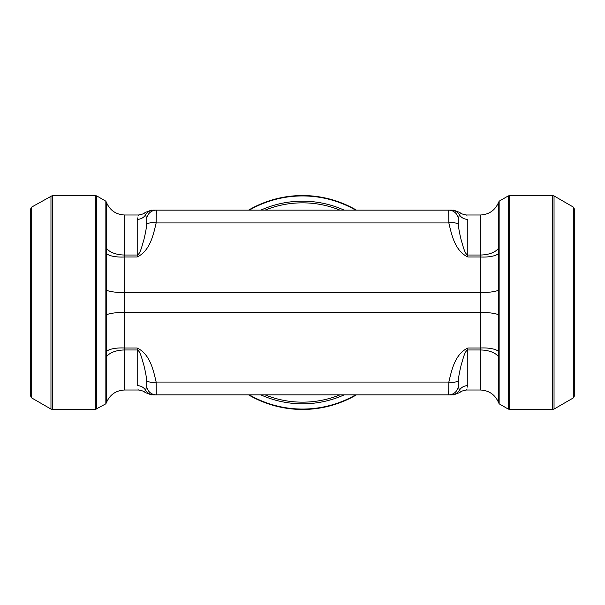 <?xml version="1.0" encoding="UTF-8"?>
<svg xmlns="http://www.w3.org/2000/svg" width="605" height="605" viewBox="0 0 605 605"><rect width="100%" height="100%" fill="white"/><g stroke="black" fill="none" stroke-linecap="round" stroke-linejoin="round"><path stroke-width="0.91" d="M448.502 391.412L448.698 394.868L451.262 394.868C454.446 394.868 454.446 394.868 451.262 394.868L153.738 394.868C150.554 394.868 150.554 394.868 153.738 394.868A9.725 9.544 90 0 1 145.472 390.006L146.75 386.776L146.675 380.56C146.41 376.877 145.457 371.712 143.824 365.057L141.517 357.169C140.723 354.825 139.21 350.408 137.206 349.985L124.645 349.985L124.645 390.006L138.507 390.006C142.432 390.701 144.572 391.511 144.943 392.441L151.371 394.868M498.384 249.026L498.384 402.166C494.837 394.452 488.832 390.406 480.355 390.006L480.393 312.225L124.607 312.225L124.645 349.985A19.443 10.55 -0 0 0 106.616 356.579L106.616 249.026M480.393 312.225L480.536 292.775L124.464 292.775L124.607 312.225M156.498 213.588L156.302 210.132L153.738 210.132C150.554 210.132 150.554 210.132 153.738 210.132L451.262 210.132C454.446 210.132 454.446 210.132 451.262 210.132A9.725 9.544 -90 0 1 459.528 214.994L458.25 218.224L458.325 224.44C458.59 228.123 459.543 233.288 461.176 239.943L463.483 247.831C464.277 250.175 465.789 254.592 467.794 255.015L480.355 255.015L480.355 214.994L466.493 214.994C462.568 214.299 460.428 213.489 460.057 212.559L453.629 210.132M459.528 214.994C460.352 211.841 460.352 211.841 459.528 214.994A9.725 9.234 180 0 0 467.794 219.365C466.326 213.55 466.326 213.55 467.794 219.365L467.794 219.26M467.083 216.076L466.878 215.645M498.384 355.974L498.384 356.579A19.443 10.55 0 0 0 480.355 349.985L467.794 349.985C465.782 350.424 464.277 354.825 463.483 357.169L461.176 365.057C459.55 371.689 458.598 376.854 458.325 380.56L458.25 386.776L459.528 390.006C460.352 393.159 460.352 393.159 459.528 390.006A9.725 9.234 180 0 1 467.794 385.635C466.326 391.45 466.326 391.45 467.794 385.635L467.657 387.109M480.355 390.006L466.493 390.006L467.083 388.917M106.722 253.76A19.443 6.64 176.2 0 0 124.857 256.966L124.645 255.015A19.443 10.55 180 0 1 106.616 248.421L106.616 202.834C110.163 210.548 116.168 214.593 124.645 214.994L124.645 255.015L137.206 255.015C139.218 254.576 140.723 250.175 141.517 247.831L143.824 239.943C145.45 233.311 146.402 228.145 146.675 224.44L146.75 218.224L145.472 214.994C144.648 211.841 144.648 211.841 145.472 214.994A9.725 9.234 0 0 1 137.206 219.365C138.674 213.55 138.674 213.55 137.206 219.365L137.343 217.891M124.645 214.994L138.507 214.994L137.917 216.083M145.472 390.006C144.648 393.159 144.648 393.159 145.472 390.006A9.725 9.234 0 0 0 137.206 385.635C138.674 391.45 138.674 391.45 137.206 385.635L137.206 385.74M137.917 388.924L138.121 389.355M458.325 224.44A9.725 3.297 171.9 0 0 448.849 222.927L448.698 210.132A9.725 9.68 -90 0 1 458.25 218.224M146.75 218.224A9.725 9.68 -90 0 1 156.302 210.132L156.15 222.927C153.315 235.163 149.949 250.848 137.206 256.966L124.857 256.966L124.607 292.775M458.25 386.776A9.725 9.68 90 0 1 448.698 394.868L448.849 382.073C451.685 369.837 455.051 354.152 467.794 348.034L480.143 348.034A19.443 6.64 -3.8 0 1 498.278 351.24M146.675 380.56A9.725 3.297 -8.1 0 0 156.15 382.073L156.302 394.868A9.725 9.68 90 0 1 146.75 386.776M480.393 292.775L480.355 255.015A19.443 10.55 180 0 0 498.384 248.421L498.384 202.834L499.148 201.185L499.148 403.815L508.23 409.063L508.23 195.937L499.148 201.185M458.325 380.56A9.725 3.297 -171.9 0 1 448.849 382.073L156.15 382.073C153.322 369.844 149.942 354.152 137.206 348.034L124.857 348.034A19.443 6.64 3.8 0 0 106.722 351.24M459.528 390.006A9.725 9.544 90 0 1 451.262 394.868M146.675 224.44A9.725 3.297 8.1 0 1 156.15 222.927L448.849 222.927C451.678 235.156 455.058 250.848 467.794 256.966L480.143 256.966A19.443 6.64 -176.2 0 0 498.278 253.76M145.472 214.994A9.725 9.544 -90 0 1 153.738 210.132M260.868 210.132A101.315 101.315 0 0 1 344.132 210.132M344.132 394.868A101.315 101.315 0 0 1 260.868 394.868M106.616 202.834L105.852 201.185L105.852 403.815L95.31 409.456L95.31 195.544L96.77 195.937L96.77 409.063M106.616 355.974L106.616 402.166L105.852 403.815M106.45 290.287C110.14 291.686 116.145 292.517 124.464 292.775M124.464 312.225C116.266 312.467 110.261 313.292 106.45 314.713M498.55 314.713C494.86 313.314 488.855 312.482 480.536 312.225M480.536 292.775C488.734 292.533 494.739 291.708 498.55 290.287M574.75 213.754L574.75 391.246M573.29 207.054L574.75 209.58L574.75 395.42L573.29 397.946L554.036 409.063L554.036 195.937L573.29 207.054L573.29 397.946M248.579 210.132A106.956 106.956 0 0 1 356.421 210.132M356.421 394.868A106.956 106.956 0 0 1 248.579 394.868M31.71 207.054L31.71 397.946L30.25 395.42L30.25 209.58L31.71 207.054L52.423 195.544L52.423 409.456L95.31 409.456M30.25 213.754L30.25 391.246M52.423 409.456L50.964 409.063L50.964 195.937M467.794 219.365L467.794 256.966M467.794 348.034L467.794 385.635M137.206 256.966L137.206 219.365M137.206 385.635L137.206 348.034M265.081 210.132A99.666 99.666 0 0 1 339.919 210.132M339.919 394.868A99.666 99.666 0 0 1 265.081 394.868M509.69 195.544L509.69 409.456L552.577 409.456L552.577 195.544L509.69 195.544L508.23 195.937M249.358 394.868A106.563 106.563 0 0 0 355.642 394.868M355.642 210.132A106.563 106.563 0 0 0 249.358 210.132M151.371 210.132L144.943 212.559C144.572 213.489 142.432 214.299 138.507 214.994L138.507 214.994M453.629 394.868L460.057 392.441C460.428 391.511 462.568 390.701 466.493 390.006L466.493 390.006M498.384 402.166L499.148 403.815M124.645 390.006C116.168 390.399 110.163 394.452 106.616 402.166M480.355 214.994C488.832 214.601 494.837 210.548 498.384 202.834M508.23 409.063L509.69 409.456M552.577 409.456L554.036 409.063M552.577 195.544L554.036 195.937M105.852 201.185L96.77 195.937M52.423 195.544L95.31 195.544M31.71 397.946L50.964 409.063"/></g></svg>
